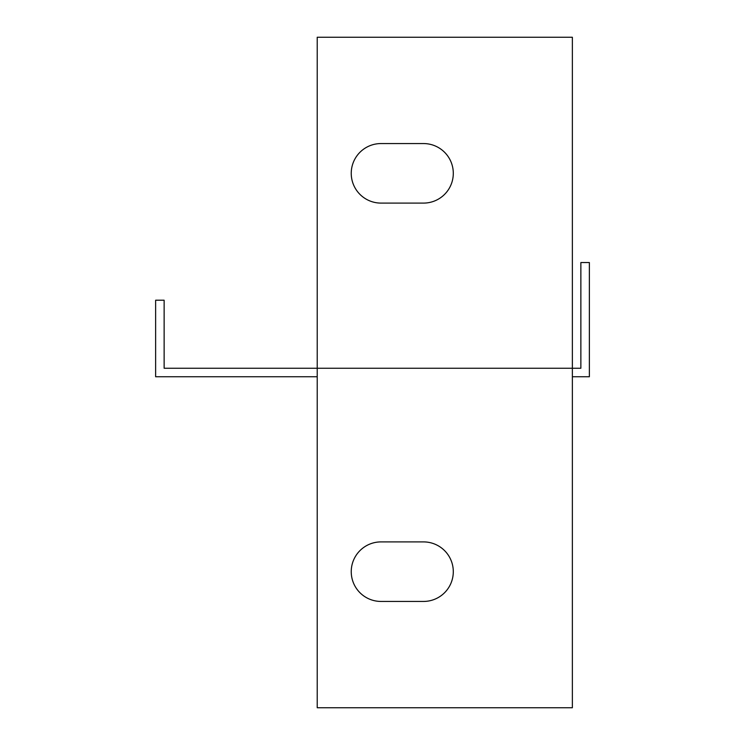 <?xml version="1.0" encoding="UTF-8"?>
<svg xmlns="http://www.w3.org/2000/svg" width="745" height="745" viewBox="0 0 745 745"><rect width="100%" height="100%" fill="white"/><g stroke="black" fill="none" stroke-linecap="round" stroke-linejoin="round"><path stroke-width="1.12" d="M572.365 376.756L589.37 376.756L589.37 262.538L580.867 262.538L580.867 368.244L572.365 368.244L572.365 707.75L317.221 707.75L317.221 368.244L572.365 368.244L572.365 37.25L317.221 37.25L317.221 368.244L164.133 368.244L164.133 300.216L155.631 300.216L155.631 376.756L317.221 376.756M381.002 601.439A29.763 29.763 0 0 1 351.24 571.676A29.763 29.763 0 0 1 381.002 541.904L423.533 541.904A29.763 29.763 0 0 1 453.295 571.676A29.763 29.763 0 0 1 423.533 601.439L381.002 601.439M381.002 203.096A29.763 29.763 0 0 1 351.24 173.324A29.763 29.763 0 0 1 381.002 143.561L423.533 143.561A29.763 29.763 0 0 1 453.295 173.324A29.763 29.763 0 0 1 423.533 203.096L381.002 203.096"/></g></svg>
